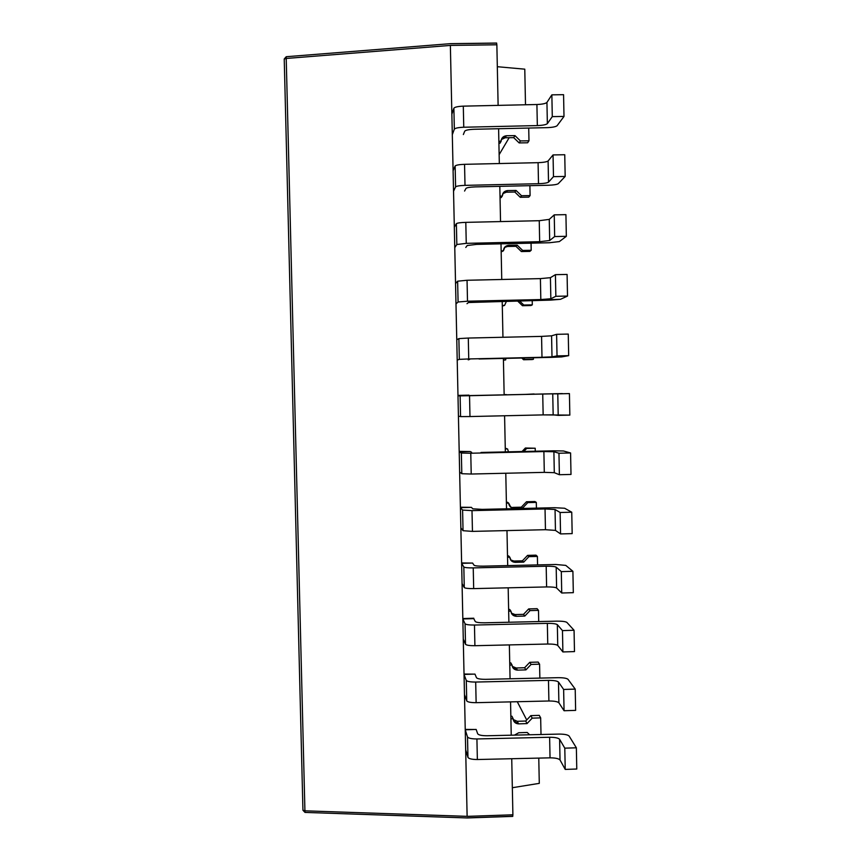 <?xml version="1.0" encoding="UTF-8"?>
<svg xmlns="http://www.w3.org/2000/svg" width="861" height="861" viewBox="0 0 861 861"><rect width="100%" height="100%" fill="white"/><g stroke="black" fill="none" stroke-linecap="round" stroke-linejoin="round"><path stroke-width="1.29" d="M462.056 583.317L462.82 618.553L473.787 618.23L462.831 618.553L463.272 638.884L450.368 45.418L286.218 58.462L304.923 810.825L467.125 816.346L463.261 638.884L464.025 674.034L474.981 674.141L464.036 674.034L465.231 729.407L476.176 729.493L465.241 729.407L467.125 816.368L512.898 814.797L512.693 816.293L467.329 817.853M499.143 154.636L509.152 137.706L499.143 154.636M526.717 719.979L517.278 701.726L526.717 719.979M538.771 758.1L539.287 783.359L512.338 787.718L539.287 783.359L538.771 758.1M524.779 69.171L525.501 104.762L524.779 69.171L497.314 66.706L524.779 69.171M450.518 43.728L496.582 43.125L496.862 44.783L498.121 105.376L496.862 44.783L450.368 45.418L456.76 339.309L457.621 339.288L456.76 339.309L457.977 395.393L468.987 395.145L457.977 395.393L459.193 451.368L470.192 451.541L459.193 451.368L459.645 471.828M498.605 128.73L499.326 163.547L498.605 128.73M499.81 186.342L500.542 221.578L499.81 186.342M501.005 243.835L501.748 279.491L501.005 243.835M502.2 301.199L502.953 337.264L502.2 301.199M503.394 358.434L504.148 394.876L503.394 358.434M504.589 415.766L505.342 451.907L504.589 415.766M505.784 473.238L506.526 508.819L505.784 473.238M506.978 530.591L507.71 565.591L506.978 530.591M508.173 587.815L508.894 622.255L508.173 587.815M509.357 644.911L510.067 678.78L509.357 644.911M510.551 701.887L511.24 735.197L510.551 701.887M511.735 758.724L512.898 814.797L511.735 758.724M459.634 471.828L460.409 507.215L471.397 507.366L460.409 507.215L461.614 562.943L472.592 563.083L461.625 562.943L462.066 583.317M512.693 816.293L512.898 814.797L467.125 816.368L304.923 810.825L305.009 812.418L304.923 810.825L302.943 810.255L304.923 810.825L286.218 58.462L450.368 45.418L496.862 44.783L496.582 43.125M286.272 56.783L286.218 58.462L284.227 59.032L302.943 810.255L284.227 59.011L286.218 58.462L286.229 56.718L284.227 59.011M286.186 56.794L284.227 58.978M507.538 448.904L508.485 451.831L507.538 448.904L505.278 448.958L507.538 448.904M523.789 451.487L526.695 448.441L525.382 448.011L522.035 451.53L525.382 448.011L535.208 448.237L525.382 448.011L535.208 448.237L535.262 451.229L535.208 448.237L526.695 448.441L523.789 451.487M505.267 448.506L506.365 448.473L505.267 448.506M471.215 474.034L544.303 472.366L543.883 451.562L470.773 453.23L471.215 474.034L470.773 453.23L461.356 453.047L461.808 473.711L471.215 474.034L461.808 473.711L461.356 453.047L459.204 451.799L461.356 453.047L470.773 453.23L543.883 451.562L544.303 472.366L554.301 472.678L553.892 451.734L543.883 451.562L553.892 451.734L554.301 472.678L559.381 474.723L558.961 453.241L553.892 451.734L558.961 453.241L559.381 474.723L571.004 474.433L570.585 452.961L558.961 453.241L570.585 452.961L571.004 474.433L559.381 474.723L554.301 472.678L544.303 472.366L471.215 474.034M563.503 450.981L570.585 452.961L563.503 450.981L553.526 450.809L563.503 450.981M481.03 452.455L553.526 450.809L481.03 452.455M459.645 472.043L461.808 473.711L459.645 472.043M470.181 451.53L471.634 452.283L470.181 451.53L459.204 451.799L470.181 451.53M508.657 503.104L510.799 507.258L514.092 508.291L510.229 506.763L514.092 508.291L522.595 508.076L521.314 507.183L512.876 507.398L521.314 507.183L522.595 508.076L527.804 502.609L526.48 501.759L521.314 507.183L526.48 501.759L527.804 502.609L536.306 502.393L534.918 501.543L526.48 501.759L534.918 501.543L536.306 502.393L536.425 508.13L536.306 502.393L527.804 502.609L522.595 508.076L514.092 508.291C510.885 508.033 509.077 506.3 508.657 503.104L506.408 503.158L508.657 503.104L507.484 502.243L508.657 503.104M506.386 502.275L507.484 502.243L506.386 502.275M472.452 531.388L545.454 529.709L545.035 508.959L472 510.627L472.452 531.388L472 510.627L462.594 510.078L463.046 530.699L472.452 531.388L463.046 530.699L462.594 510.078L460.42 507.656L462.594 510.078L472 510.627L545.035 508.959L545.454 529.709L555.453 530.398L555.044 509.497L545.035 508.959L555.044 509.497L555.453 530.398L560.554 533.928L560.134 512.499L555.044 509.497L560.134 512.499L560.554 533.928L572.167 533.616L571.747 512.198L560.134 512.499L571.747 512.198L572.167 533.616L560.554 533.928L555.453 530.398L545.454 529.709L472.452 531.388M564.633 508.248L571.747 512.198L564.633 508.248L554.656 507.71L564.633 508.248M482.246 509.368L554.656 507.71L482.246 509.368L472.85 508.829L482.246 509.368M460.85 527.847L463.046 530.699L460.85 527.847M471.376 507.355L472.85 508.829L471.376 507.355L460.42 507.635L471.376 507.355M510.907 611.149L511.854 614.065L516.32 616.304L515.093 614.571L511.337 613.14L515.093 614.571L516.32 616.304L524.812 616.056L523.52 614.334L515.093 614.571L523.52 614.334L524.812 616.056L530.01 610.6L528.676 608.921L523.52 614.334L528.676 608.921L530.01 610.6L538.491 610.363L537.092 608.673L528.676 608.921L537.092 608.673L538.491 610.363L538.717 621.567L538.491 610.363L530.01 610.6L524.812 616.056L516.32 616.304C513.124 616.056 511.316 614.334 510.907 611.149L508.657 611.213L510.907 611.149L509.723 609.459L510.907 611.149M508.625 609.491L509.723 609.459L508.625 609.491M474.906 645.707L547.757 644.028L547.338 623.364L474.465 625.043L474.906 645.707L474.465 625.043C469.148 625.064 466.005 624.645 465.058 623.762L465.51 644.297C466.458 645.255 469.589 645.728 474.906 645.707C469.589 645.728 466.458 645.255 465.51 644.297L465.058 623.762L462.841 618.984L465.058 623.762C466.005 624.645 469.148 625.064 474.465 625.043L547.338 623.364L547.757 644.028C553.096 644.006 556.421 644.48 557.745 645.438L557.336 624.645C556.012 623.762 552.676 623.332 547.338 623.364C552.676 623.332 556.012 623.762 557.336 624.645L557.745 645.438L562.89 651.938L562.47 630.607L557.336 624.645L562.47 630.607L562.89 651.938L574.481 651.594L574.061 630.263L562.47 630.607L574.061 630.263L574.481 651.594L562.89 651.938L557.745 645.438C556.421 644.48 553.096 644.006 547.757 644.028L474.906 645.707M566.882 622.406L574.061 630.263L566.882 622.406C565.537 621.534 562.211 621.115 556.916 621.147C562.211 621.115 565.537 621.534 566.882 622.406M484.668 622.804L556.916 621.147L484.668 622.804C479.383 622.837 476.251 622.417 475.272 621.556C476.251 622.417 479.383 622.837 484.668 622.804M463.272 639.088L465.51 644.297L463.272 639.088M473.776 618.639L475.272 621.556L473.776 618.639L462.841 618.951L473.776 618.639M529.892 185.675L530.085 195.587L528.74 197.147L530.085 195.587L521.54 195.738L520.248 197.287L528.74 197.147L520.248 197.287L521.54 195.738L516.073 190.442L514.835 192.035L520.248 197.287L514.835 192.035L516.073 190.442L507.516 190.593L506.343 192.186L514.835 192.035L506.343 192.186L507.516 190.593L503.308 192.789L502.275 196.082L501.145 197.621L500.047 197.643L501.145 197.621L502.275 196.082C502.555 192.821 504.298 191.002 507.516 190.593L516.073 190.442L521.54 195.738L530.085 195.587L529.892 185.675M502.802 193.639L506.343 192.186L502.802 193.639M500.015 196.114L502.275 196.082L500.015 196.114M465.005 185.363L538.502 183.705L538.082 162.675L464.553 164.322L465.005 185.363L464.553 164.322C459.193 164.537 456.05 165.086 455.135 165.99L455.587 186.891C456.502 186.073 459.645 185.567 465.005 185.363C459.645 185.567 456.502 186.073 455.587 186.891L455.135 165.99L453.101 170.747L455.135 165.99C456.05 165.086 459.193 164.537 464.553 164.322L538.082 162.675L538.502 183.705C543.883 183.511 547.23 182.984 548.522 182.145L548.102 160.975C546.81 161.9 543.463 162.46 538.082 162.675C543.463 162.46 546.81 161.9 548.102 160.975L548.522 182.145L553.483 176.645L553.053 154.926L548.102 160.975L553.053 154.926L553.483 176.645L565.171 176.451L564.751 154.732L553.053 154.926L564.751 154.732L565.171 176.451L558.229 183.716C556.916 184.545 553.58 185.061 548.242 185.255L475.38 186.891C470.052 187.095 466.92 187.601 465.973 188.408C466.92 187.601 470.052 187.095 475.38 186.891L548.242 185.255C553.58 185.061 556.916 184.545 558.229 183.716L565.171 176.451L553.483 176.645L548.522 182.145C547.23 182.984 543.883 183.511 538.502 183.705L465.005 185.363M453.543 191.228L455.587 186.891L453.543 191.228M464.574 191.056L465.973 188.408L464.574 191.056M513.145 718.752L513.651 720.894L518.548 723.864L517.3 721.303L513.221 719.538L517.3 721.303L518.548 723.864L527.018 723.595L525.705 721.034L517.3 721.303L525.705 721.034L527.018 723.595L532.206 718.149L530.85 715.631L525.705 721.034L530.85 715.631L532.206 718.149L540.665 717.88L539.255 715.362L530.85 715.631L539.255 715.362L540.665 717.88L541.009 734.508L540.665 717.88L532.206 718.149L527.018 723.595L518.548 723.864C515.352 723.627 513.554 721.916 513.145 718.752L510.907 718.817L513.145 718.752L511.94 716.223L513.145 718.752M529.633 734.767L527.201 732.463L518.731 732.743L514.447 735.122L518.731 732.743L527.201 732.463L529.633 734.767M510.853 716.266L511.94 716.223L510.853 716.266M477.36 759.52L550.039 757.841L549.63 737.264L476.919 738.953L477.36 759.52L476.919 738.953C471.602 738.932 468.47 738.264 467.512 736.951L467.964 757.4C468.911 758.789 472.043 759.499 477.36 759.52C472.043 759.499 468.911 758.789 467.964 757.4L467.512 736.951L465.252 729.848L467.512 736.951C468.47 738.264 471.602 738.932 476.919 738.953L549.63 737.264L550.039 757.841C555.367 757.863 558.703 758.573 560.027 759.983L559.607 739.276C558.283 737.952 554.958 737.274 549.63 737.264C554.958 737.274 558.283 737.952 559.607 739.276L560.027 759.983L565.225 769.411L564.794 748.166L559.607 739.276L564.794 748.166L565.225 769.411L576.773 769.024L576.364 747.8L564.794 748.166L576.364 747.8L576.773 769.024L565.225 769.411L560.027 759.983C558.703 758.573 555.367 757.863 550.039 757.841L477.36 759.52M569.121 736.058L576.364 747.8L569.121 736.058C567.776 734.756 564.45 734.099 559.166 734.089C564.45 734.099 567.776 734.756 569.121 736.058M487.068 735.757L559.166 734.089L487.068 735.757C481.805 735.735 478.673 735.09 477.694 733.798C478.673 735.09 481.805 735.735 487.068 735.757M465.683 749.845L467.964 757.4L465.683 749.845M476.155 729.439L477.694 733.798L476.155 729.439L465.252 729.794L476.155 729.439M509.787 557.185L511.176 560.651L515.212 562.351L513.985 561.038L510.627 559.941L513.985 561.038L515.212 562.351L523.703 562.125L522.412 560.812L513.985 561.038L522.412 560.812L523.703 562.125L528.902 556.658L527.578 555.388L522.412 560.812L527.578 555.388L528.902 556.658L537.393 556.432L536.005 555.162L527.578 555.388L536.005 555.162L537.393 556.432L537.565 564.913L537.393 556.432L528.902 556.658L523.703 562.125L515.212 562.351C512.004 562.093 510.196 560.371 509.787 557.185L507.538 557.239L509.787 557.185L508.603 555.905L509.787 557.185M507.506 555.937L508.603 555.905L507.506 555.937M473.679 588.612L546.606 586.933L546.186 566.226L473.238 567.894L473.679 588.612L473.238 567.894C467.91 567.948 464.779 567.636 463.831 566.979L464.273 587.557C465.22 588.3 468.352 588.644 473.679 588.612C468.352 588.644 465.22 588.3 464.273 587.557L463.831 566.979L461.636 563.385L463.831 566.979C464.779 567.636 467.91 567.948 473.238 567.894L546.186 566.226L546.606 586.933C551.955 586.89 555.28 587.234 556.604 587.977L556.184 567.141C554.871 566.473 551.535 566.172 546.186 566.226C551.535 566.172 554.871 566.473 556.184 567.141L556.604 587.977L561.727 593.003L561.307 571.618L556.184 567.141L561.307 571.618L561.727 593.003L573.318 592.669L572.899 571.295L561.307 571.618L572.899 571.295L573.318 592.669L561.727 593.003L556.604 587.977C555.28 587.234 551.955 586.89 546.606 586.933L473.679 588.612M565.763 565.386L572.899 571.295L565.763 565.386L555.786 564.493L565.763 565.386M483.462 566.151L555.786 564.493L483.462 566.151C478.167 566.204 475.046 565.903 474.067 565.257C475.046 565.903 478.167 566.204 483.462 566.151M462.066 583.521L464.273 587.557L462.066 583.521M472.581 563.051L474.067 565.257L472.581 563.051L461.636 563.352L472.581 563.051M506.408 394.596L504.148 394.65L506.408 394.596M525.371 394.392L534.111 393.972L525.371 394.392M504.148 394.618L505.246 394.596L504.148 394.618M469.977 416.552L543.151 414.894L542.731 394.037L469.536 395.705L469.977 416.552L469.536 395.705L460.118 395.888L460.57 416.606L469.977 416.552L460.57 416.606L460.118 395.888L457.987 395.834L542.731 394.037L543.151 414.894L553.16 414.83L552.74 393.843L542.731 394.037L552.74 393.843L553.16 414.83L558.208 415.379L557.777 393.854L552.74 393.843L557.777 393.854L558.208 415.379L569.842 415.11L569.422 393.585L557.777 393.854L569.422 393.585L569.842 415.11L543.151 414.894L469.977 416.552M562.373 393.585L552.385 393.778L562.373 393.585M479.825 395.425L552.385 393.778L479.825 395.425M458.429 416.121L460.57 416.606L458.429 416.121M468.976 395.586L457.987 395.834L468.976 395.586M531.054 243.157L531.194 250.271L529.838 251.401L531.194 250.271L522.649 250.433L521.368 251.552L529.838 251.401L521.368 251.552L522.649 250.433L517.203 245.159L515.954 246.321L521.368 251.552L515.954 246.321L517.203 245.159L508.647 245.32L507.473 246.483L515.954 246.321L507.473 246.483L508.647 245.32L504.998 246.87L503.416 250.799L501.177 251.939L503.416 250.799C503.696 247.559 505.439 245.729 508.647 245.32L517.203 245.159L522.649 250.433L531.194 250.271L531.054 243.157M504.46 247.494L507.473 246.483L504.46 247.494M501.156 250.842L503.416 250.799L501.156 250.842M466.253 243.351L539.664 241.693L539.244 220.707L465.801 222.364L466.253 243.351L465.801 222.364C460.441 222.547 457.309 222.977 456.384 223.656L456.836 244.513L466.253 243.351L456.836 244.513L456.384 223.656L454.328 227.207L456.384 223.656C457.309 222.977 460.441 222.547 465.801 222.364L539.244 220.707L539.664 241.693L549.684 240.51L549.264 219.383L539.244 220.707L549.264 219.383L549.684 240.51L554.667 236.538L554.236 214.863L549.264 219.383L554.236 214.863L554.667 236.538L566.344 236.323L565.925 214.647L554.236 214.863L565.925 214.647L566.344 236.323L559.37 241.575L549.383 242.748L476.607 244.384L467.2 245.525L476.607 244.384L549.383 242.748L559.37 241.575L566.344 236.323L554.667 236.538L549.684 240.51L539.664 241.693L466.253 243.351M454.769 247.634L456.836 244.513L454.769 247.634M465.79 247.441L467.2 245.525L465.79 247.441M528.719 128.052L528.977 140.795L527.632 142.775L528.977 140.795L520.421 140.935L519.14 142.915L527.632 142.775L519.14 142.915L520.421 140.935L514.953 135.618L513.716 137.642L519.14 142.915L513.716 137.642L514.953 135.618L506.386 135.747L505.213 137.771L513.716 137.642L505.213 137.771L506.386 135.747L501.834 138.46L500.015 143.217L498.906 143.238L500.015 143.217L501.134 141.236C501.414 137.975 503.168 136.156 506.386 135.747L514.953 135.618L520.421 140.935L528.977 140.795L528.719 128.052M501.371 139.525L505.213 137.771L501.371 139.525M498.863 141.279L501.134 141.236L498.863 141.279M463.756 127.234L537.339 125.588L536.909 104.515L463.304 106.151L463.756 127.234L463.304 106.151C457.934 106.387 454.791 107.076 453.876 108.195L454.339 129.15C455.254 128.106 458.396 127.46 463.756 127.234C458.396 127.46 455.254 128.106 454.339 129.15L453.876 108.195L451.874 114.169L453.876 108.195C454.791 107.076 457.934 106.387 463.304 106.151L536.909 104.515L537.339 125.588C542.721 125.372 546.068 124.716 547.359 123.65L546.939 102.427C545.648 103.589 542.301 104.278 536.909 104.515C542.301 104.278 545.648 103.589 546.939 102.427L547.359 123.65L552.288 116.622L551.858 94.85L546.939 102.427L551.858 94.85L552.288 116.622L563.998 116.439L563.568 94.678L551.858 94.85L563.568 94.678L563.998 116.439L557.089 125.728C555.775 126.782 552.439 127.428 547.09 127.643L474.153 129.279C468.825 129.494 465.683 130.129 464.736 131.152C465.683 130.129 468.825 129.494 474.153 129.279L547.09 127.643C552.439 127.428 555.775 126.782 557.089 125.728L563.998 116.439L552.288 116.622L547.359 123.65C546.068 124.716 542.721 125.372 537.339 125.588L463.756 127.234M452.316 134.693L454.339 129.15L452.316 134.693M463.358 134.542L464.736 131.152L463.358 134.542M532.216 300.521L532.302 304.848L530.936 305.537L532.302 304.848L523.768 305.02L522.466 305.709L530.936 305.537L522.466 305.709L523.768 305.02L519.409 300.812L523.768 305.02L532.302 304.848L532.216 300.521M517.439 300.855L522.466 305.709L517.439 300.855M506.559 301.102L504.546 305.407L502.307 306.118L504.546 305.407L506.559 301.102M502.286 305.451L504.546 305.407L502.286 305.451M467.501 301.21L540.826 299.553L540.407 278.62L467.049 280.266L467.501 301.21L467.049 280.266L457.632 281.192L458.084 301.996L467.501 301.21L458.084 301.996L457.632 281.192L455.555 283.538L457.632 281.192L467.049 280.266L540.407 278.62L540.826 299.553L550.846 298.745L550.427 277.672L540.407 278.62L550.427 277.672L550.846 298.745L555.851 296.292L555.42 274.659L550.427 277.672L555.42 274.659L555.851 296.292L567.517 296.055L567.087 274.433L555.42 274.659L567.087 274.433L567.517 296.055L560.511 299.305L468.427 302.523L550.523 300.112L560.511 299.305L567.517 296.055L555.851 296.292L550.846 298.745L540.826 299.553L467.501 301.21M455.986 303.911L458.084 301.996L455.986 303.911M466.996 303.696L468.427 302.523L466.996 303.696M512.026 665.004L512.704 667.49L517.439 670.138L516.202 667.996L512.23 666.349L516.202 667.996L517.439 670.138L525.92 669.88L524.618 667.738L516.202 667.996L524.618 667.738L525.92 669.88L531.108 664.434L529.763 662.324L524.618 667.738L529.763 662.324L531.108 664.434L539.578 664.175L538.168 662.077L529.763 662.324L538.168 662.077L539.578 664.175L539.869 678.102L539.578 664.175L531.108 664.434L525.92 669.88L517.439 670.138C514.243 669.89 512.435 668.179 512.026 665.004L509.787 665.079L512.026 665.004L510.831 662.895L512.026 665.004M509.734 662.927L510.831 662.895L509.734 662.927M476.133 702.673L548.898 700.994L548.479 680.373L475.692 682.052L476.133 702.673L475.692 682.052C470.375 682.063 467.243 681.514 466.285 680.416L466.737 700.908C467.684 702.081 470.816 702.673 476.133 702.673C470.816 702.673 467.684 702.081 466.737 700.908L466.285 680.416L464.047 674.475L466.285 680.416C467.243 681.514 470.375 682.063 475.692 682.052L548.479 680.373L548.898 700.994C554.236 700.994 557.562 701.586 558.886 702.78L558.477 682.03C557.153 680.911 553.817 680.362 548.479 680.373C553.817 680.362 557.153 680.911 558.477 682.03L558.886 702.78L564.063 710.734L563.632 689.457L558.477 682.03L563.632 689.457L564.063 710.734L575.632 710.379L575.213 689.101L563.632 689.457L575.213 689.101L575.632 710.379L564.063 710.734L558.886 702.78C557.562 701.586 554.236 700.994 548.898 700.994L476.133 702.673M568.002 679.297L575.213 689.101L568.002 679.297C566.656 678.21 563.331 677.672 558.036 677.682C563.331 677.672 566.656 678.21 568.002 679.297M485.873 679.34L558.036 677.682L485.873 679.34C480.599 679.351 477.468 678.812 476.488 677.736C477.468 678.812 480.599 679.351 485.873 679.34M464.477 694.526L466.737 700.908L464.477 694.526M474.971 674.098L476.488 677.736L474.971 674.098L464.047 674.432L474.971 674.098M533.368 357.756L533.4 359.295L532.033 359.564L523.574 359.747L532.033 359.564L523.574 359.747L524.876 359.489L523.327 357.982L524.876 359.489L533.4 359.295L533.368 357.756M521.777 358.015L523.574 359.747L521.777 358.015M505.87 358.38L505.687 359.909L503.427 360.189L505.687 359.909L505.87 358.38M503.427 359.952L505.687 359.909L503.427 359.952M479.039 358.983L551.664 357.347L479.039 358.983M561.652 356.917L551.664 357.347L561.652 356.917L568.68 355.647L561.652 356.917M568.26 334.079L568.68 355.647L568.26 334.079L556.604 334.326L557.035 355.905L568.68 355.647L557.035 355.905L556.604 334.326L551.578 335.822L551.998 356.852L557.035 355.905L551.998 356.852L551.578 335.822L541.569 336.393L541.989 357.283L551.998 356.852L541.989 357.283L541.569 336.393L468.298 338.05L468.739 358.951L541.989 357.283L468.739 358.951L468.298 338.05L458.881 338.599L459.333 359.36L468.739 358.951L459.333 359.36L458.881 338.599L456.771 339.751L458.881 338.599L468.298 338.05L541.569 336.393L551.578 335.822L556.604 334.326L568.26 334.079M457.213 360.081L459.333 359.36L457.213 360.081M468.201 359.844L469.643 359.403L468.201 359.844M512.769 816.389L467.308 817.95L305.009 812.418L302.943 810.255M450.497 43.663L496.646 43.05M450.475 43.663L286.229 56.718"/></g></svg>
